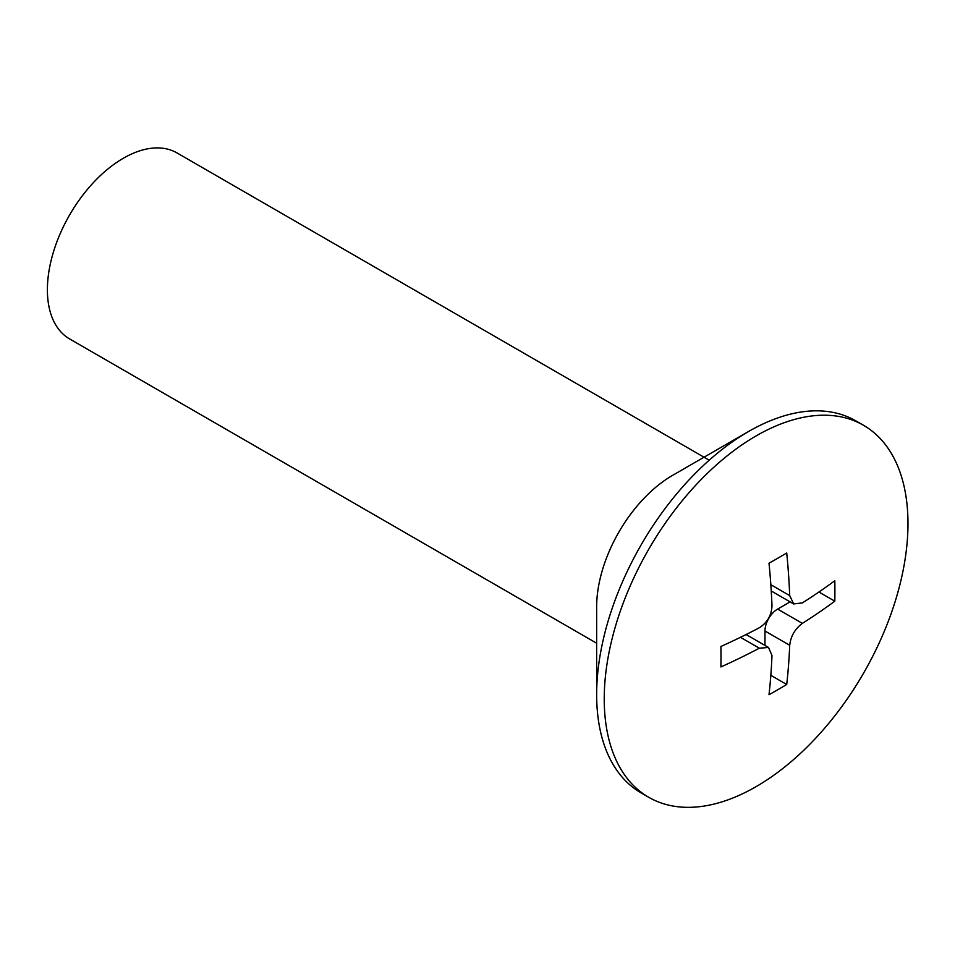 <?xml version="1.0" encoding="UTF-8"?>
<svg xmlns="http://www.w3.org/2000/svg" width="955" height="955" viewBox="0 0 955 955"><rect width="100%" height="100%" fill="white"/><g stroke="black" fill="none" stroke-linecap="round" stroke-linejoin="round"><path stroke-width="1.43" d="M596.648 694.572L596.648 606.891A107.39 62.003 120 0 1 672.583 475.375L748.517 431.529A214.78 124.007 120 0 0 596.648 694.572A214.78 124.007 120 0 0 641.127 792.901L648.72 797.282A214.78 124.007 120 0 0 756.109 786.645A214.78 124.007 120 0 0 896.423 597.376A214.78 124.007 120 0 0 863.499 425.273A214.78 124.007 120 0 0 756.109 435.91A214.78 124.007 120 0 0 615.796 625.179A214.78 124.007 120 0 0 648.72 797.282M709.207 460.203L177.009 152.931A107.39 62.003 120 0 0 123.314 158.255A107.39 62.003 120 0 0 53.17 252.884A107.39 62.003 120 0 0 69.631 338.941L596.648 643.216M777.943 689.641A657.315 379.493 180 0 1 769.002 694.715A662.113 382.275 -120 0 0 771.986 655.512L768.524 647.466L759.332 648.206A662.113 382.263 180 0 1 720.906 666.948A657.315 379.505 -120 0 0 720.906 646.487A662.113 382.263 0 0 0 759.332 627.745C767.331 622.636 771.545 615.33 771.986 605.828A662.113 382.275 -120 0 0 769.002 563.187A657.315 379.493 0 0 0 777.943 558.126A657.315 379.493 0 0 0 786.717 552.957A662.113 382.275 60 0 1 789.701 595.598L793.653 603.93L802.355 602.903A662.113 382.263 0 0 0 834.813 580.724A657.315 379.505 60 0 1 834.813 601.184A662.113 382.263 180 0 1 802.355 623.364C795.002 628.844 790.776 636.149 789.701 645.282A662.113 382.275 60 0 1 786.717 684.484A657.315 379.493 180 0 1 777.943 689.641M863.499 425.273L855.907 420.892A214.78 124.007 120 0 0 748.517 431.529L672.583 475.375M834.813 601.184L818.924 592.016M786.717 684.484L770.828 675.304M764.967 645.413L764.967 631.004A17.894 10.338 -60 0 1 777.621 609.087L790.107 601.877M789.701 595.598L770.828 584.699M759.332 648.206L740.459 637.307M789.701 645.282L764.967 631.004M802.355 623.364L777.621 609.087M793.653 603.93L771.246 590.99M768.524 647.466L746.118 634.526"/></g></svg>
